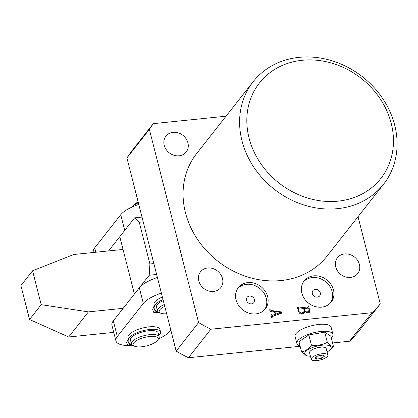 <?xml version="1.0" encoding="UTF-8"?>
<svg xmlns="http://www.w3.org/2000/svg" width="418" height="418" viewBox="0 0 418 418"><rect width="100%" height="100%" fill="white"/><g stroke="black" fill="none" stroke-linecap="round" stroke-linejoin="round"><path stroke-width="0.63" d="M350.55 277.421A12.869 11.087 -141.8 0 1 337.551 270.995A12.869 11.087 -141.8 0 1 337.441 257.728A12.869 11.087 -141.8 0 1 344.568 253.945A12.869 11.087 -141.8 0 1 357.568 260.372A12.869 11.087 -141.8 0 1 357.672 273.638A12.869 11.087 -141.8 0 1 350.55 277.421M179.061 155.809A12.869 11.087 -141.8 0 1 166.061 149.383A12.869 11.087 -141.8 0 1 165.951 136.111A12.869 11.087 -141.8 0 1 173.078 132.328A12.869 11.087 -141.8 0 1 186.078 138.755A12.869 11.087 -141.8 0 1 186.182 152.027A12.869 11.087 -141.8 0 1 179.061 155.809M213.64 291.461A12.869 11.087 -141.8 0 1 200.64 285.034A12.869 11.087 -141.8 0 1 200.53 271.763A12.869 11.087 -141.8 0 1 207.652 267.98A12.869 11.087 -141.8 0 1 220.652 274.407A12.869 11.087 -141.8 0 1 220.761 287.678A12.869 11.087 -141.8 0 1 213.64 291.461M313.678 275.849A17.159 14.787 38.2 0 0 304.179 280.891A17.159 14.787 38.2 0 0 304.325 298.588A17.159 14.787 38.2 0 0 321.656 307.152A17.159 14.787 38.2 0 0 331.155 302.11A17.159 14.787 38.2 0 0 331.009 284.418A17.159 14.787 38.2 0 0 313.678 275.849M330.445 302.935A17.159 14.787 38.2 0 0 329.311 285.614A17.159 14.787 38.2 0 0 312.33 277.562A17.159 14.787 38.2 0 0 303.541 281.779M315.324 289.298A4.29 3.694 38.2 0 0 312.946 290.562A4.29 3.694 38.2 0 0 312.983 294.983A4.29 3.694 38.2 0 0 317.319 297.125A4.29 3.694 38.2 0 0 319.692 295.866A4.29 3.694 38.2 0 0 319.655 291.44A4.29 3.694 38.2 0 0 315.324 289.298M247.853 282.599A17.159 14.787 38.2 0 0 238.354 287.641A17.159 14.787 38.2 0 0 238.5 305.333A17.159 14.787 38.2 0 0 255.832 313.902A17.159 14.787 38.2 0 0 265.331 308.86A17.159 14.787 38.2 0 0 265.184 291.163A17.159 14.787 38.2 0 0 247.853 282.599M264.62 309.686A17.159 14.787 38.2 0 0 263.486 292.365A17.159 14.787 38.2 0 0 246.505 284.308A17.159 14.787 38.2 0 0 237.717 288.524M249.499 296.048A4.29 3.694 38.2 0 0 247.127 297.308A4.29 3.694 38.2 0 0 247.158 301.733A4.29 3.694 38.2 0 0 251.495 303.876A4.29 3.694 38.2 0 0 253.867 302.611A4.29 3.694 38.2 0 0 253.831 298.191A4.29 3.694 38.2 0 0 249.499 296.048M338.099 201.152A77.22 66.535 38.2 0 0 391.232 123.425A77.22 66.535 38.2 0 0 302.193 60.281A77.22 66.535 38.2 0 0 249.055 138.003A77.22 66.535 38.2 0 0 338.099 201.152M299.069 57.344A82.942 71.462 -141.8 0 1 382.841 98.758A82.942 71.462 -141.8 0 1 383.541 184.275A82.942 71.462 -141.8 0 1 337.634 208.65A82.942 71.462 -141.8 0 1 253.857 167.242A82.942 71.462 -141.8 0 1 253.162 81.719A82.942 71.462 -141.8 0 1 299.069 57.344M253.162 81.719L196.622 153.599A82.942 71.462 38.2 0 0 197.322 239.117A82.942 71.462 38.2 0 0 281.095 280.53A82.942 71.462 38.2 0 0 327.007 256.156L383.541 184.275M306.901 308.275L307.847 307.073L308.087 305.945L308.552 305.898L309.529 309.717L309.346 312.356L307.758 313.077L304.675 311.295L304.111 313.181L302.125 314.127C300.145 314.09 298.907 313.072 298.41 311.086L297.381 307.042L297.846 306.995L298.635 308.019L308.176 306.922L307.131 308.249M226.044 116.194L153.301 123.65L149.367 129.408L198.602 322.56A154.441 133.07 38.2 0 0 210.86 329.222L188.429 357.745L300.155 346.287M358.038 216.702L380.27 303.933A154.441 133.07 38.2 0 1 371.947 312.706L210.86 329.222M272.479 316.483L272.128 317.518L271.663 317.57L270.937 314.728L272.374 315.313L275.133 314.315L274.401 311.441L271.726 311.086L270.253 312.037L269.662 309.728L270.127 309.675L271.078 310.511L281.685 311.959L282.27 312.957L272.479 316.483L271.627 317.424M270.221 311.917L270.723 311.285L270.498 312.011M149.367 129.408L126.931 157.931L176.166 351.083A154.441 133.07 38.2 0 0 188.429 357.745M126.931 157.931L130.865 152.173L153.301 123.65M371.947 312.706L349.511 341.229A154.441 133.07 38.2 0 0 357.839 332.456L380.27 303.933M349.511 341.229L332.55 342.969M198.602 322.56L176.166 351.083M297.485 307.455L297.846 306.995M297.611 307.961L297.971 307.502M297.872 308.986L298.635 308.019M308.191 306.357L308.552 305.898M309.08 310.292L309.529 309.717M307.836 312.455L307.92 313.056M302.846 313.986L304.675 311.295M298.901 309.095L298.541 309.717L298.828 310.861C299.34 312.366 300.385 313.04 301.958 312.883L303.818 312.089L304.043 310.062L303.672 308.604L298.901 309.095L298.18 310.177M298.473 311.316L298.828 310.861M301.028 314.064L301.958 312.883M304.544 310.172C305.103 311.447 306.06 312.006 307.418 311.849L308.771 311.269L308.97 309.398L308.123 308.15L304.137 308.557L304.544 310.172L304.152 310.673M306.525 312.983L307.418 311.849M303.776 309.017L304.137 308.557M271.402 316.546L272.374 315.313M271.58 317.236L271.857 317.137M273.806 316.008L275.133 314.315M269.767 310.135L270.127 309.675M269.819 310.334L270.18 309.874M270.164 311.676L271.078 310.511M280.358 313.646L281.685 311.959M271.042 315.141L271.402 314.681M271.11 315.397L271.47 314.942M275.587 314.226L280.656 312.403L274.898 311.509L275.587 314.226L274.339 315.815M279.412 313.986L280.656 312.403M274.537 311.964L274.898 311.509M314.43 360.656A8.579 2.895 165.7 0 0 323.537 358.874A8.579 2.895 165.7 0 0 327.864 355.034A8.579 2.895 165.7 0 0 324.666 353.654A8.579 2.895 165.7 0 0 315.559 355.431A8.579 2.895 165.7 0 0 311.232 359.271A8.579 2.895 165.7 0 0 314.43 360.656M327.864 355.034L326.197 348.513A8.579 2.895 165.7 0 0 322.999 347.133A8.579 2.895 165.7 0 0 313.897 348.91A8.579 2.895 165.7 0 0 309.571 352.75L311.232 359.271M310.454 356.225A13.653 4.608 -14.3 0 1 309.743 356.199A13.653 4.608 -14.3 0 1 308.228 356.047A13.653 4.608 -14.3 0 1 308.056 349.652A13.653 4.608 -14.3 0 1 326.024 345.064A13.653 4.608 -14.3 0 1 328.961 350.765A13.653 4.608 -14.3 0 1 327.085 351.987M308.228 356.047L306.812 355.833L301.592 351.914C305.255 351.204 308.536 348.962 311.436 345.179C317.116 345.78 322.419 344.85 327.346 342.389C329.755 345.231 331.777 346.548 333.412 346.339L328.961 350.765M331.275 337.953A18.591 6.275 165.7 0 0 332.906 334.301A18.591 6.275 165.7 0 0 325.977 331.312A18.591 6.275 165.7 0 0 306.253 335.163A18.591 6.275 165.7 0 0 296.879 343.486A18.591 6.275 165.7 0 0 300.061 345.911M332.906 334.301L331.113 327.257A18.591 6.275 165.7 0 0 324.185 324.269A18.591 6.275 165.7 0 0 304.456 328.12A18.591 6.275 165.7 0 0 295.082 336.443L296.879 343.486M333.412 346.339L330.805 336.103L324.739 332.158L308.829 334.943L298.98 341.678L301.592 351.914M311.436 345.179L308.829 334.943M327.346 342.389L324.739 332.158M314.775 357.991L316.593 359.177L321.369 358.336L324.321 356.319L322.503 355.133L317.727 355.969L314.775 357.991M316.065 357.108L316.593 359.177M320.632 355.462L321.369 358.336M93.392 252.488L93.313 252.195A28.602 9.656 -14.3 0 1 94.703 247.832L120.724 214.742A28.602 9.656 -14.3 0 1 138.781 204.418M108.56 250.931L124.716 230.396L120.724 214.742M123.19 308.322L88.423 311.885L41.21 304.68L29.542 319.514L20.9 285.604L32.567 270.77L73.793 254.499L123.038 249.447M113.753 332.367L68.677 336.986L88.423 311.885M29.542 319.514L68.677 336.986M41.21 304.68L32.567 270.77M141.901 338.225A12.869 4.347 165.7 0 0 134.377 346.13A12.869 4.347 165.7 0 0 149.362 345.08A12.869 4.347 165.7 0 0 157.659 340.195A12.869 4.347 165.7 0 0 154.388 336.495A12.869 4.347 165.7 0 0 141.901 338.225M134.377 346.13L132.793 345.32A14.301 4.828 -14.3 0 1 131.445 343.878A14.301 4.828 -14.3 0 1 141.153 336.537A14.301 4.828 -14.3 0 1 159.159 336.814A14.301 4.828 -14.3 0 1 158.662 338.726L157.659 340.195M159.159 336.814L158.161 332.9A14.301 4.828 165.7 0 0 140.155 332.623A14.301 4.828 165.7 0 0 130.447 339.965L131.445 343.878M158.579 338.852A28.602 9.656 165.7 0 0 169.969 331.124L170.805 330.058M161.39 293.112A28.602 9.656 165.7 0 0 143.332 303.437L117.306 336.527A28.602 9.656 165.7 0 0 115.922 340.889A28.602 9.656 165.7 0 0 128.89 345.55M157.398 277.463A28.602 9.656 165.7 0 0 139.346 287.788L113.32 320.872A28.602 9.656 165.7 0 0 111.935 325.235L115.922 340.889M138.374 202.808A14.301 4.828 165.7 0 0 132.119 207.014L133.034 205.677A12.869 4.347 -14.3 0 1 138.175 202.03M163.307 300.636A14.301 4.828 165.7 0 0 156.473 306.88L157.466 310.793A14.301 4.828 -14.3 0 1 164.305 304.55M164.77 306.378A12.869 4.347 165.7 0 0 160.402 313.04L158.819 312.236A14.301 4.828 -14.3 0 1 157.466 310.793M160.402 313.04A12.869 4.347 165.7 0 0 166.657 313.782M131.189 342.88A2.147 0.726 165.7 0 0 129.46 343.768A2.147 0.726 165.7 0 0 129.355 344.092A2.147 0.726 165.7 0 0 131.597 344.27M158.814 335.476A16.443 5.554 165.7 0 0 159.765 334.473A16.443 5.554 165.7 0 0 160.559 331.96L159.895 329.353A16.443 5.554 165.7 0 0 145.898 327.315A16.443 5.554 165.7 0 0 128.822 334.97A16.443 5.554 165.7 0 0 128.023 337.478L128.692 340.085A16.443 5.554 165.7 0 0 129.016 340.764A1.432 0.481 -14.3 0 1 129.042 340.827A1.432 0.481 -14.3 0 1 129.031 340.947L127.474 345.325A22.739 7.676 165.7 0 0 133.614 345.738M160.559 331.96A16.443 5.554 165.7 0 0 146.561 329.922A16.443 5.554 165.7 0 0 129.486 337.577A16.443 5.554 165.7 0 0 128.692 340.085M128.295 338.528L126.685 342.588L127.349 345.195M157.215 309.795A2.147 0.726 165.7 0 0 155.48 310.678A2.147 0.726 165.7 0 0 155.381 311.008A2.147 0.726 165.7 0 0 157.623 311.185M162.383 297.01A16.443 5.554 165.7 0 0 154.848 301.88A16.443 5.554 165.7 0 0 154.049 304.388L154.717 307A16.443 5.554 165.7 0 0 155.041 307.679A1.432 0.481 -14.3 0 1 155.068 307.737A1.432 0.481 -14.3 0 1 155.057 307.862L153.5 312.241A22.739 7.676 165.7 0 0 159.639 312.654M163.046 299.617A16.443 5.554 165.7 0 0 155.512 304.487A16.443 5.554 165.7 0 0 154.717 307M154.315 305.438L152.706 309.503L153.375 312.11M156.64 274.474L149.216 275.237L134.408 294.063L119.778 236.672L134.586 217.846L142.01 217.083M143.222 221.843L139.272 222.251L134.586 217.846M149.216 275.237L149.91 263.988L139.272 222.251M149.91 263.988L153.861 263.58M94.703 247.832L95.826 252.237M117.306 336.527L113.32 320.872M143.332 303.437L139.346 287.788M298.593 309.242L298.097 309.869M303.818 312.089L302.026 314.373M308.771 311.269L307.329 313.098M126.68 342.635L127.344 345.247M152.706 309.55L153.369 312.157"/></g></svg>
